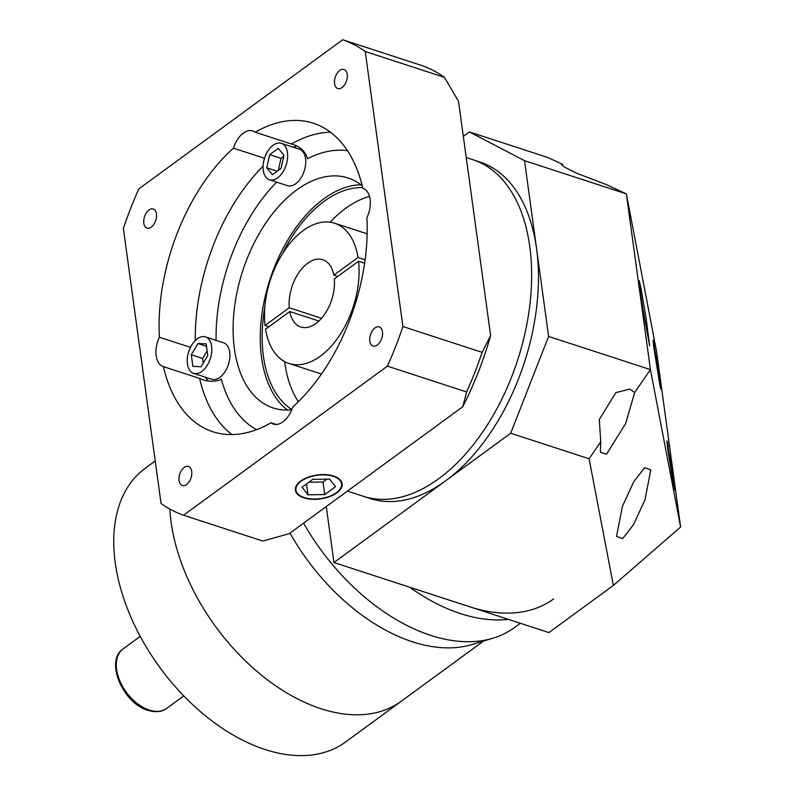 <?xml version="1.0" encoding="UTF-8"?>
<svg xmlns="http://www.w3.org/2000/svg" width="795" height="795" viewBox="0 0 795 795"><rect width="100%" height="100%" fill="white"/><g stroke="black" fill="none" stroke-linecap="round" stroke-linejoin="round"><path stroke-width="1.19" d="M668.277 446.621C666.697 438.105 666.558 439.138 667.84 449.712L673.435 484.274C675.005 492.791 675.154 491.757 673.872 481.184L666.926 440.907M654.454 345.726C652.884 337.219 652.735 338.253 654.017 348.826L659.611 383.389C661.182 391.905 661.331 390.872 660.049 380.298L653.112 340.022M562.204 165.569L562.761 164.416L561.459 164.446L564.321 166.97L576.295 173.052L606.217 184.539L626.351 193.871L524.521 160.679L536.565 248.557A176.977 104.543 -72 0 0 479.773 161.951L472.985 159.745A176.977 104.543 -72 0 1 530.205 301.842A176.977 104.543 -72 0 1 438.78 478.66A176.977 104.543 -72 0 0 530.205 301.842A176.977 104.543 -72 0 0 472.985 159.745L466.228 157.549M634.698 392.482L629.799 389.113L615.916 392.581L599.281 419.492L600.762 441.811L600.344 452.097L606.506 454.283L625.635 423.596L634.698 392.482L650.429 369.615L626.351 193.871L656.531 351.251L680.609 527.006L650.429 369.615L548.6 336.434L510.688 433.235L445.568 480.866A176.977 104.543 -72 0 0 536.565 248.557L548.6 336.434M650.817 469.885L644.656 467.708L633.844 481.571L622.386 506.405L616.513 536.416L622.674 538.603L633.476 524.73L644.944 499.896L650.817 469.885M640.989 288.108L639.19 280.506L639.836 287.979L642.698 307.824L649.664 345.934L646.156 318.616L640.989 288.108M347.425 491.101L363.315 496.279A176.977 104.543 -72 0 0 438.78 478.66A176.977 104.543 -72 0 1 363.315 496.279L370.102 498.485A176.977 104.543 -72 0 0 445.568 480.866L333.94 562.532L548.908 632.582L613.372 585.428L589.085 458.775L510.688 433.235M524.521 160.679L469.418 131.94L547.815 157.489L562.761 164.416M463.336 136.392L469.418 131.94M326.278 506.574L333.94 562.532M673.435 484.274L674.776 489.988M659.611 383.389L660.963 389.103M613.372 585.428L680.609 527.006M589.085 458.775L600.762 441.811M483.549 641.058L401.306 701.22A169.603 105.815 -126.2 0 1 320.941 708.703A169.603 105.815 -126.2 0 0 401.306 701.22L345.497 742.053A169.603 105.815 -126.2 0 1 265.132 749.536A169.603 105.815 -126.2 0 1 130.35 615.877A169.603 105.815 -126.2 0 1 145.217 468.285L155.224 460.961M320.941 708.703A169.603 105.815 -126.2 0 1 169.802 509.029A169.603 105.815 -126.2 0 0 320.941 708.703M156.456 213.925A10.027 5.923 -72 0 0 153.236 209.025A10.027 5.923 -72 0 0 146.369 212.822A10.027 5.923 -72 0 0 143.806 223.186A10.027 5.923 -72 0 0 147.025 228.095A10.027 5.923 -72 0 0 153.892 224.289A10.027 5.923 -72 0 0 156.456 213.925M347.216 74.382A10.027 5.923 -72 0 0 343.997 69.473A10.027 5.923 -72 0 0 337.12 73.269A10.027 5.923 -72 0 0 334.566 83.634A10.027 5.923 -72 0 0 337.776 88.543A10.027 5.923 -72 0 0 344.652 84.747A10.027 5.923 -72 0 0 347.216 74.382M382.474 331.813A10.027 5.923 -72 0 0 379.255 326.904A10.027 5.923 -72 0 0 372.388 330.7A10.027 5.923 -72 0 0 369.824 341.065A10.027 5.923 -72 0 0 373.044 345.974A10.027 5.923 -72 0 0 379.911 342.178A10.027 5.923 -72 0 0 382.474 331.813M191.724 471.356A10.027 5.923 -72 0 0 188.504 466.446A10.027 5.923 -72 0 0 181.628 470.252A10.027 5.923 -72 0 0 179.074 480.617A10.027 5.923 -72 0 0 182.284 485.516A10.027 5.923 -72 0 0 189.16 481.72A10.027 5.923 -72 0 0 191.724 471.356M336.414 492.701A23.005 11.776 172.2 0 0 341.552 483.827A23.005 11.776 172.2 0 0 325.712 474.953A23.005 11.776 172.2 0 0 301.116 481.194A23.005 11.776 172.2 0 0 295.969 490.068A23.005 11.776 172.2 0 0 311.809 498.942A23.005 11.776 172.2 0 0 336.414 492.701M300.659 481.045A23.602 12.074 172.2 0 0 295.382 490.147A23.602 12.074 172.2 0 0 311.63 499.25A23.602 12.074 172.2 0 0 336.861 492.85A23.602 12.074 172.2 0 0 342.138 483.748A23.602 12.074 172.2 0 0 325.89 474.655A23.602 12.074 172.2 0 0 300.659 481.045M318.875 321.021L289.768 311.531A35.397 20.909 -72 0 0 300.828 327.003A35.397 20.909 -72 0 0 315.923 323.476A35.397 20.909 -72 0 0 334.327 278.936L358.545 261.227A73.736 43.556 -72 0 1 338.879 336.394A73.736 43.556 -72 0 1 288.943 363.464L321.448 374.057M268.958 326.755L265.043 325.483A73.736 43.556 -72 0 1 303.193 230.58A73.736 43.556 -72 0 1 334.635 223.236A73.736 43.556 -72 0 1 358.028 257.461L333.821 275.169A35.397 20.909 -72 0 0 322.76 259.697A35.397 20.909 -72 0 0 307.665 263.224A35.397 20.909 -72 0 0 289.251 307.764L321.508 318.278M362.699 187.62A117.988 69.692 -72 0 0 324.062 201.403A117.988 69.692 -72 0 0 281.947 254.579M264.834 307.099A117.988 69.692 -72 0 0 291.854 409.574M369.546 196.415A117.988 69.692 -72 0 0 345.557 208.409A117.988 69.692 -72 0 0 330.114 222.202M284.68 361.636A117.988 69.692 -72 0 0 298.363 401.654M362.252 185.762A120.929 71.441 -72 0 0 348.13 178.001A120.929 71.441 -72 0 0 296.555 190.045A120.929 71.441 -72 0 0 234.088 310.865A120.929 71.441 -72 0 0 273.192 407.964A120.929 71.441 -72 0 0 291.755 409.803M360.95 184.748A120.929 71.441 -72 0 0 323.714 198.889A120.929 71.441 -72 0 0 262.877 307.993A120.929 71.441 -72 0 0 287.522 410.071M277.594 177.861A19.169 11.329 -72 0 0 287.502 158.712A19.169 11.329 -72 0 0 281.301 143.319A19.169 11.329 -72 0 0 273.122 145.227A19.169 11.329 -72 0 0 263.224 164.376A19.169 11.329 -72 0 0 269.425 179.779A19.169 11.329 -72 0 0 277.594 177.861M269.425 179.779L287.522 185.672A19.169 11.329 -72 0 0 295.7 183.764A19.169 11.329 -72 0 0 305.608 164.615A19.169 11.329 -72 0 0 299.407 149.212L281.301 143.319M201.771 371.454A19.169 11.329 -72 0 0 211.669 352.304A19.169 11.329 -72 0 0 205.478 336.911A19.169 11.329 -72 0 0 197.299 338.819A19.169 11.329 -72 0 0 187.391 357.969A19.169 11.329 -72 0 0 193.592 373.362A19.169 11.329 -72 0 0 201.771 371.454M193.592 373.362L211.699 379.265A19.169 11.329 -72 0 0 219.877 377.357A19.169 11.329 -72 0 0 229.775 358.197A19.169 11.329 -72 0 0 223.574 342.804L205.478 336.911M363.166 188.465L362.868 188.365A162.23 95.827 -72 0 0 313.409 123.255A162.23 95.827 -72 0 0 255.225 132.218L291.427 144.024C299.834 146.181 305.21 151.06 307.576 158.682A147.482 87.122 -72 0 1 347.514 150.712M256.616 429.648A147.482 87.122 -72 0 1 221.258 379.046L220.145 379.841C213.577 382.117 206.73 381.65 199.615 378.43L163.412 366.624A162.23 95.827 -72 0 0 212.871 431.745A162.23 95.827 -72 0 0 271.055 422.771A22.121 13.068 -72 0 0 273.48 424.063A22.121 13.068 -72 0 0 282.921 421.867A22.121 13.068 -72 0 0 292.838 406.831A162.23 95.827 -72 0 0 366.902 217.76A22.121 13.068 -72 0 0 363.017 188.415A22.121 13.068 -72 0 0 362.868 188.365M264.516 158.285L233.442 148.158A162.23 95.827 -72 0 0 159.378 337.229A22.121 13.068 -72 0 0 163.263 366.584A22.121 13.068 -72 0 0 163.412 366.624M159.378 337.229L190.502 347.365M205.498 377.247A22.121 13.068 -72 0 0 208.618 380.964M289.768 311.531L265.56 329.249A73.736 43.556 -72 0 0 288.943 363.464M364.627 263.205L358.545 261.227M296.605 146.111A22.121 13.068 -72 0 0 293.206 147.194M271.055 422.771L276.203 424.451M490.624 335.619L458.546 101.432L444.435 77.314A250.713 148.099 -72 0 0 421.887 65.558L342.685 39.75L138.886 188.842A250.713 148.099 -72 0 0 123.374 228.443L161.047 503.483A250.713 148.099 -72 0 0 183.595 515.24L262.797 541.057L289.241 533.664L462.779 406.722L466.595 391.955A250.713 148.099 -72 0 0 482.108 352.354L490.624 335.619A235.966 139.393 108 0 1 462.779 406.722M183.595 515.24L387.394 366.147L466.595 391.955M387.394 366.147A250.713 148.099 -72 0 0 402.906 326.546L482.108 352.354M402.906 326.546L365.233 51.506L444.435 77.314M365.233 51.506A250.713 148.099 -72 0 0 342.685 39.75M255.225 132.218A22.121 13.068 -72 0 0 252.8 130.927A22.121 13.068 -72 0 0 233.442 148.158M206.183 343.897L197.945 343.539L191.297 354.779L192.887 366.376L201.125 366.734L207.773 355.494L206.183 343.897M281.033 168.441L283.954 155.264L278.28 148.357L269.684 154.647L266.772 167.834L272.437 174.731L281.033 168.441M206.511 346.332L197.945 343.539M207.127 350.824L202.616 358.466L203.252 363.136M202.616 358.466L191.297 354.779M277.216 171.233L266.772 167.834M283.716 156.347L281.003 158.334L278.32 170.428M281.003 158.334L269.684 154.647M358.028 257.461L365.114 259.766M289.251 307.764L265.043 325.483M337.736 276.441L333.821 275.169M308.023 494.808L324.708 494.57L335.45 486.709L329.508 479.087L312.823 479.335L302.08 487.186L308.023 494.808L306.532 483.936M308.877 482.217L322.989 482.009L326.924 479.127M322.989 482.009L324.708 494.57M508.333 619.365A176.977 110.416 -126.2 0 1 460.414 613.581A176.977 110.416 -126.2 0 1 409.663 587.207A176.977 110.416 -126.2 0 0 460.414 613.581A176.977 110.416 -126.2 0 0 508.333 619.365M553.568 598.963A176.977 110.416 -126.2 0 1 469.716 606.774M303.571 523.18A176.977 110.416 53.8 0 0 430.642 635.354A176.977 110.416 53.8 0 0 493.019 638.186L472.2 644.487A169.603 105.815 -126.2 0 1 412.426 641.784A169.603 105.815 -126.2 0 1 289.996 533.117M493.019 638.186A176.977 110.416 53.8 0 0 514.504 627.543L520.337 623.27M149.192 710.044A36.868 23.005 53.8 0 0 166.662 708.415C162.101 711.952 155.86 712.588 147.93 710.342C123.165 703.456 104.543 661.092 123.116 648.909A36.868 23.005 53.8 0 0 119.886 680.987A36.868 23.005 53.8 0 0 149.192 710.044M276.63 182.125A147.482 87.122 -72 0 0 216.091 340.369M291.427 144.024A162.23 95.827 108 0 1 330.511 132.228M195.302 340.528A162.23 95.827 108 0 1 263.085 166.165M231.981 434.567A162.23 95.827 108 0 1 199.615 378.43M166.662 708.415L183.764 695.903M123.116 648.909L140.228 636.388M341.194 481.164L341.552 483.827M334.635 223.236L367.151 233.829M295.601 487.415L295.969 490.068"/></g></svg>
